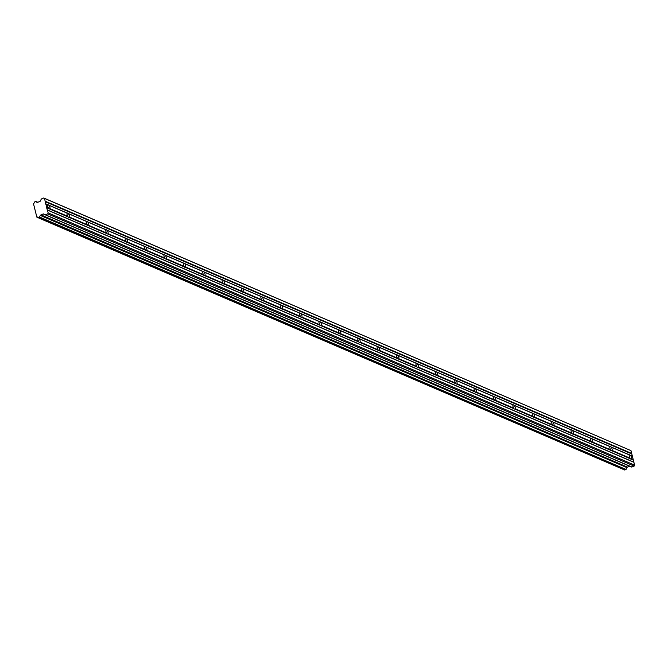 <?xml version="1.0" encoding="UTF-8"?>
<svg xmlns="http://www.w3.org/2000/svg" width="668" height="668" viewBox="0 0 668 668"><rect width="100%" height="100%" fill="white"/><g stroke="black" fill="none" stroke-linecap="round" stroke-linejoin="round"><path stroke-width="1" d="M39.596 217.259L626.033 469.479L39.696 217.083L38.193 217.718A1.461 1.252 -66.7 0 0 36.815 217.042L33.483 203.673A1.461 1.252 -66.7 0 0 34.293 202.087L35.796 201.452A1.461 1.252 -66.7 0 0 37.149 202.137L37.542 202.295A0.484 0.417 113.3 0 1 37.483 202.27M35.738 201.377L37.825 202.279A0.484 0.417 113.3 0 1 37.817 202.279L40.038 201.352A0.518 0.443 113.3 0 0 40.305 201.085L41.241 199.189A0.509 0.443 113.3 0 1 41.516 198.922L43.729 197.995L630.993 450.641L634.6 465.112L634.124 466.089L631.903 467.015L45.474 214.795L47.687 213.869L48.171 212.892L46.635 207.715L48.672 208.591A2.305 0.885 67.3 0 0 49.09 208.892A2.305 0.885 67.3 0 0 49.449 208.925L68.061 216.925L67.894 216.374A2.305 0.885 -112.7 0 1 67.084 213.109L48.463 204.992A2.305 0.885 67.3 0 0 48.046 204.692A2.305 0.885 67.3 0 0 47.695 204.658L45.658 203.782L47.695 204.775A2.305 0.885 67.3 0 0 48.505 208.04L46.66 207.523L48.505 208.04M48.463 204.992L67.076 213A2.305 0.885 67.3 0 1 67.435 213.025A2.305 0.885 67.3 0 1 67.852 213.334L68.453 213.702A2.305 0.885 -112.7 0 1 69.263 216.966L68.829 217.259L87.441 225.266L87.283 224.715A2.305 0.885 -112.7 0 1 86.464 221.45L67.852 213.334M68.061 216.925A2.305 0.885 67.3 0 0 68.478 217.234A2.305 0.885 67.3 0 0 68.829 217.259L87.291 224.999M87.441 225.266A2.305 0.885 67.3 0 0 87.867 225.567A2.305 0.885 67.3 0 0 88.218 225.6L106.83 233.6A2.305 0.885 67.3 0 0 107.247 233.909A2.305 0.885 67.3 0 0 107.606 233.934L126.219 241.941A2.305 0.885 67.3 0 0 126.636 242.242A2.305 0.885 67.3 0 0 126.987 242.275L145.599 250.283A2.305 0.885 67.3 0 0 146.025 250.584A2.305 0.885 67.3 0 0 146.376 250.609L164.988 258.616A2.305 0.885 67.3 0 0 165.413 258.917A2.305 0.885 67.3 0 0 165.764 258.95L184.376 266.958A2.305 0.885 67.3 0 0 184.794 267.258A2.305 0.885 67.3 0 0 185.153 267.284L203.765 275.291A2.305 0.885 67.3 0 0 204.183 275.592A2.305 0.885 67.3 0 0 204.533 275.625L223.145 283.633A2.305 0.885 67.3 0 0 223.571 283.933A2.305 0.885 67.3 0 0 223.922 283.967L242.534 291.966A2.305 0.885 67.3 0 0 242.952 292.275A2.305 0.885 67.3 0 0 243.311 292.3L261.923 300.308A2.305 0.885 67.3 0 0 262.34 300.608A2.305 0.885 67.3 0 0 262.691 300.642L281.303 308.641A2.305 0.885 67.3 0 0 281.729 308.95A2.305 0.885 67.3 0 0 282.08 308.975L300.692 316.983A2.305 0.885 67.3 0 0 301.109 317.283A2.305 0.885 67.3 0 0 301.468 317.317L320.081 325.316A2.305 0.885 67.3 0 0 320.498 325.625A2.305 0.885 67.3 0 0 320.849 325.65L339.461 333.658A2.305 0.885 67.3 0 0 339.887 333.958A2.305 0.885 67.3 0 0 340.237 333.992L358.85 341.999A2.305 0.885 67.3 0 0 359.275 342.3A2.305 0.885 67.3 0 0 359.626 342.325L378.238 350.333A2.305 0.885 67.3 0 0 378.656 350.633A2.305 0.885 67.3 0 0 379.015 350.667L397.627 358.674A2.305 0.885 67.3 0 0 398.044 358.975A2.305 0.885 67.3 0 0 398.395 359L417.007 367.008A2.305 0.885 67.3 0 0 417.433 367.308A2.305 0.885 67.3 0 0 417.784 367.342L436.396 375.349A2.305 0.885 67.3 0 0 436.814 375.65A2.305 0.885 67.3 0 0 437.173 375.683L455.785 383.683A2.305 0.885 67.3 0 0 456.202 383.991A2.305 0.885 67.3 0 0 456.553 384.016L475.165 392.024A2.305 0.885 67.3 0 0 475.591 392.325A2.305 0.885 67.3 0 0 475.942 392.358L494.554 400.357A2.305 0.885 67.3 0 0 494.971 400.666A2.305 0.885 67.3 0 0 495.33 400.691L513.942 408.699A2.305 0.885 67.3 0 0 514.36 409A2.305 0.885 67.3 0 0 514.711 409.033L533.323 417.032A2.305 0.885 67.3 0 0 533.749 417.341A2.305 0.885 67.3 0 0 534.099 417.366L552.712 425.374A2.305 0.885 67.3 0 0 553.137 425.675A2.305 0.885 67.3 0 0 553.488 425.708L572.1 433.716A2.305 0.885 67.3 0 0 572.518 434.016A2.305 0.885 67.3 0 0 572.877 434.041L591.489 442.049A2.305 0.885 67.3 0 0 591.906 442.35A2.305 0.885 67.3 0 0 592.257 442.383L610.869 450.391A2.305 0.885 67.3 0 0 611.295 450.691A2.305 0.885 67.3 0 0 611.646 450.716L630.258 458.724L630.091 458.173A2.305 0.885 -112.7 0 1 629.281 454.908L610.669 446.792A2.305 0.885 67.3 0 0 610.243 446.491A2.305 0.885 67.3 0 0 609.892 446.458L591.28 438.45A2.305 0.885 67.3 0 0 590.854 438.15A2.305 0.885 67.3 0 0 590.504 438.125L571.891 430.117A2.305 0.885 67.3 0 0 571.474 429.816A2.305 0.885 67.3 0 0 571.115 429.783L552.503 421.775A2.305 0.885 67.3 0 0 552.085 421.475A2.305 0.885 67.3 0 0 551.735 421.441L533.122 413.442A2.305 0.885 67.3 0 0 532.697 413.141A2.305 0.885 67.3 0 0 532.346 413.108L513.734 405.1A2.305 0.885 67.3 0 0 513.316 404.8A2.305 0.885 67.3 0 0 512.957 404.766L494.345 396.767A2.305 0.885 67.3 0 0 493.928 396.458A2.305 0.885 67.3 0 0 493.577 396.433L474.965 388.425A2.305 0.885 67.3 0 0 474.539 388.125A2.305 0.885 67.3 0 0 474.188 388.091L455.576 380.092A2.305 0.885 67.3 0 0 455.159 379.783A2.305 0.885 67.3 0 0 454.799 379.758L436.187 371.75A2.305 0.885 67.3 0 0 435.77 371.45A2.305 0.885 67.3 0 0 435.419 371.416L416.807 363.417A2.305 0.885 67.3 0 0 416.381 363.108A2.305 0.885 67.3 0 0 416.03 363.083L397.418 355.075A2.305 0.885 67.3 0 0 396.992 354.775A2.305 0.885 67.3 0 0 396.642 354.741L378.03 346.734A2.305 0.885 67.3 0 0 377.612 346.433A2.305 0.885 67.3 0 0 377.261 346.408L358.649 338.4A2.305 0.885 67.3 0 0 358.223 338.1A2.305 0.885 67.3 0 0 357.873 338.066L339.26 330.059A2.305 0.885 67.3 0 0 338.835 329.758A2.305 0.885 67.3 0 0 338.484 329.725L319.872 321.726A2.305 0.885 67.3 0 0 319.454 321.417A2.305 0.885 67.3 0 0 319.095 321.391L300.483 313.384A2.305 0.885 67.3 0 0 300.066 313.083A2.305 0.885 67.3 0 0 299.715 313.05L281.103 305.051A2.305 0.885 67.3 0 0 280.677 304.742A2.305 0.885 67.3 0 0 280.326 304.717L261.714 296.709A2.305 0.885 67.3 0 0 261.297 296.408A2.305 0.885 67.3 0 0 260.938 296.375L242.325 288.376A2.305 0.885 67.3 0 0 241.908 288.067A2.305 0.885 67.3 0 0 241.557 288.042L222.945 280.034A2.305 0.885 67.3 0 0 222.519 279.733A2.305 0.885 67.3 0 0 222.168 279.7L203.556 271.701A2.305 0.885 67.3 0 0 203.139 271.392A2.305 0.885 67.3 0 0 202.78 271.367L184.168 263.359A2.305 0.885 67.3 0 0 183.75 263.058A2.305 0.885 67.3 0 0 183.399 263.025L164.787 255.017A2.305 0.885 67.3 0 0 164.361 254.717A2.305 0.885 67.3 0 0 164.011 254.692L145.399 246.684A2.305 0.885 67.3 0 0 144.973 246.383A2.305 0.885 67.3 0 0 144.622 246.35L126.01 238.342A2.305 0.885 67.3 0 0 125.592 238.042A2.305 0.885 67.3 0 0 125.233 238.008L106.621 230.009A2.305 0.885 67.3 0 0 106.204 229.7A2.305 0.885 67.3 0 0 105.853 229.675L87.241 221.667A2.305 0.885 67.3 0 0 86.815 221.367A2.305 0.885 67.3 0 0 86.464 221.333L68.136 213.543M610.669 446.792L629.281 454.799A2.305 0.885 67.3 0 1 629.632 454.825A2.305 0.885 67.3 0 1 630.049 455.133L632.387 456.244M630.258 458.724A2.305 0.885 67.3 0 0 630.675 459.025A2.305 0.885 67.3 0 0 631.035 459.058L633.089 459.743M610.869 450.391L610.711 449.84A2.305 0.885 -112.7 0 1 609.892 446.566L591.28 438.45M591.489 442.049L591.322 441.498A2.305 0.885 -112.7 0 1 590.504 438.233L571.891 430.117M572.1 433.716L571.933 433.165A2.305 0.885 -112.7 0 1 571.123 429.891L552.503 421.775M552.712 425.374L552.553 424.823A2.305 0.885 -112.7 0 1 551.735 421.558L533.122 413.442M533.323 417.032L533.164 416.49A2.305 0.885 -112.7 0 1 532.346 413.216L513.734 405.1M513.942 408.699L513.775 408.148A2.305 0.885 -112.7 0 1 512.966 404.883L494.345 396.767M494.554 400.357L494.395 399.815A2.305 0.885 -112.7 0 1 493.577 396.541L474.965 388.425M475.165 392.024L475.006 391.473A2.305 0.885 -112.7 0 1 474.188 388.208L455.576 380.092M455.785 383.683L455.618 383.131A2.305 0.885 -112.7 0 1 454.808 379.867L436.187 371.75M436.396 375.349L436.229 374.798A2.305 0.885 -112.7 0 1 435.419 371.525L416.807 363.417M417.007 367.008L416.849 366.456A2.305 0.885 -112.7 0 1 416.03 363.192L397.418 355.075M397.627 358.674L397.46 358.123A2.305 0.885 -112.7 0 1 396.642 354.85L378.03 346.734M378.238 350.333L378.071 349.781A2.305 0.885 -112.7 0 1 377.261 346.517L358.649 338.4M358.85 341.999L358.691 341.448A2.305 0.885 -112.7 0 1 357.873 338.175L339.26 330.059M339.461 333.658L339.302 333.107A2.305 0.885 -112.7 0 1 338.484 329.842L319.872 321.726M320.081 325.316L319.914 324.773A2.305 0.885 -112.7 0 1 319.104 321.5L300.483 313.384M300.692 316.983L300.533 316.432A2.305 0.885 -112.7 0 1 299.715 313.167L281.103 305.051M281.303 308.641L281.144 308.098A2.305 0.885 -112.7 0 1 280.326 304.825L261.714 296.709M261.923 300.308L261.756 299.757A2.305 0.885 -112.7 0 1 260.946 296.492L242.325 288.376M242.534 291.966L242.367 291.415A2.305 0.885 -112.7 0 1 241.557 288.15L222.945 280.034M223.145 283.633L222.987 283.082A2.305 0.885 -112.7 0 1 222.168 279.808L203.556 271.701M203.765 275.291L203.598 274.74A2.305 0.885 -112.7 0 1 202.78 271.475L184.168 263.359M184.376 266.958L184.209 266.407A2.305 0.885 -112.7 0 1 183.399 263.134L164.787 255.017M164.988 258.616L164.829 258.065A2.305 0.885 -112.7 0 1 164.011 254.8L145.399 246.684M145.599 250.283L145.44 249.732A2.305 0.885 -112.7 0 1 144.622 246.459L126.01 238.342M126.219 241.941L126.052 241.39A2.305 0.885 -112.7 0 1 125.242 238.125L106.621 230.009M106.83 233.6L106.671 233.057A2.305 0.885 -112.7 0 1 105.853 229.784L87.241 221.667M629.615 466.172A0.518 0.443 -66.7 0 0 629.607 466.172L627.402 467.099A0.484 0.417 -66.7 0 0 627.127 467.366L40.489 215.505A1.461 1.252 -66.7 0 0 39.696 217.083M40.556 215.438L40.698 215.146A0.484 0.417 113.3 0 1 40.965 214.879L43.178 213.952A0.518 0.443 113.3 0 1 43.52 213.96L45.132 214.787A0.509 0.443 113.3 0 0 45.157 214.804L631.561 467.007A0.509 0.443 -66.7 0 0 631.903 467.015M45.474 214.795A0.509 0.443 113.3 0 1 45.157 214.804L631.586 467.024M45.758 203.924L46.768 207.289M43.729 197.995L44.556 198.421L45.658 203.782M40.489 215.505L626.985 467.658M626.918 467.725A1.461 1.252 -66.7 0 0 626.125 469.312M626.025 469.479L624.78 470.005L38.352 217.785M38.343 217.785L624.78 470.005M627.402 467.099L40.965 214.879M47.687 213.869L634.124 466.089M48.171 212.892L634.6 465.112M47.47 210.094L633.899 462.314M45.958 204.024L47.695 204.775M631.686 453.447L45.257 201.227M44.556 198.421L630.993 450.641M35.796 201.452L37.759 202.295M633.206 459.509L631.469 458.766A2.305 0.885 67.3 0 0 630.65 455.501M627.127 467.366L40.698 215.146M48.747 205.21L49.065 205.36A2.305 0.885 -112.7 0 1 49.883 208.633L49.449 208.925L67.902 216.657M633.064 459.935L631.035 459.058L631.469 458.766M610.944 447.009L611.262 447.159A2.305 0.885 -112.7 0 1 612.08 450.424L611.646 450.716L630.108 458.457M591.564 438.667L591.881 438.818A2.305 0.885 -112.7 0 1 592.691 442.091L592.257 442.383L610.719 450.123M572.175 430.334L572.493 430.484A2.305 0.885 -112.7 0 1 573.303 433.749L572.877 434.041L591.33 441.782M552.787 421.992L553.104 422.143A2.305 0.885 -112.7 0 1 553.922 425.416L553.488 425.708L571.942 433.44M533.398 413.651L533.715 413.809A2.305 0.885 -112.7 0 1 534.534 417.074L534.099 417.366L552.561 425.107M514.018 405.317L514.335 405.468A2.305 0.885 -112.7 0 1 515.145 408.741L514.711 409.033L533.173 416.765M494.629 396.976L494.946 397.134A2.305 0.885 -112.7 0 1 495.765 400.399L495.33 400.691L513.784 408.432M475.24 388.642L475.558 388.793A2.305 0.885 -112.7 0 1 476.376 392.066L475.942 392.358L494.404 400.09M455.86 380.301L456.177 380.459A2.305 0.885 -112.7 0 1 456.987 383.724L456.553 384.016L475.015 391.757M436.471 371.967L436.788 372.118A2.305 0.885 -112.7 0 1 437.607 375.383L437.173 375.683L455.626 383.415M417.082 363.626L417.4 363.784A2.305 0.885 -112.7 0 1 418.218 367.049L417.784 367.342L436.246 375.082M397.702 355.292L398.019 355.443A2.305 0.885 -112.7 0 1 398.829 358.708L398.395 359L416.857 366.74M378.313 346.951L378.631 347.101A2.305 0.885 -112.7 0 1 379.441 350.374L379.015 350.667L397.468 358.407M358.925 338.618L359.242 338.768A2.305 0.885 -112.7 0 1 360.06 342.033L359.626 342.325L378.08 350.065M339.536 330.276L339.862 330.426A2.305 0.885 -112.7 0 1 340.672 333.699L340.237 333.992L358.699 341.724M320.156 321.934L320.473 322.093A2.305 0.885 -112.7 0 1 321.283 325.358L320.849 325.65L339.311 333.39M300.767 313.601L301.084 313.751A2.305 0.885 -112.7 0 1 301.903 317.024L301.468 317.317L319.922 325.049M281.378 305.259L281.696 305.418A2.305 0.885 -112.7 0 1 282.514 308.683L282.08 308.975L300.542 316.716M261.998 296.926L262.315 297.076A2.305 0.885 -112.7 0 1 263.125 300.349L262.691 300.642L281.153 308.374M242.609 288.584L242.927 288.743A2.305 0.885 -112.7 0 1 243.745 292.008L243.311 292.3L261.764 300.041M223.221 280.251L223.538 280.401A2.305 0.885 -112.7 0 1 224.356 283.666L223.922 283.967L242.384 291.699M203.84 271.909L204.157 272.068A2.305 0.885 -112.7 0 1 204.967 275.333L204.533 275.625L222.995 283.366M184.452 263.576L184.769 263.726A2.305 0.885 -112.7 0 1 185.587 266.991L185.153 267.284L203.606 275.024M165.063 255.234L165.38 255.385A2.305 0.885 -112.7 0 1 166.198 258.658L165.764 258.95L184.218 266.691M145.682 246.901L146 247.051A2.305 0.885 -112.7 0 1 146.81 250.316L146.376 250.609L164.837 258.349M126.294 238.559L126.611 238.71A2.305 0.885 -112.7 0 1 127.421 241.983L126.987 242.275L145.449 250.007M106.905 230.218L107.222 230.376A2.305 0.885 -112.7 0 1 108.041 233.641L107.606 233.934L126.06 241.674M87.516 221.885L87.834 222.035A2.305 0.885 -112.7 0 1 88.652 225.308L88.218 225.6L106.68 233.332M87.283 224.715L69.263 216.966M68.453 213.702L86.464 221.45M49.065 205.36L67.084 213.109M67.894 216.374L49.883 208.633M630.091 458.173L612.08 450.424M611.262 447.159L629.281 454.908M610.711 449.84L592.691 442.091M591.881 438.818L609.892 446.566M591.322 441.498L573.303 433.749M572.493 430.484L590.504 438.233M571.933 433.165L553.922 425.416M553.104 422.143L571.123 429.891M552.553 424.823L534.534 417.074M533.715 413.809L551.735 421.558M533.164 416.49L515.145 408.741M514.335 405.468L532.346 413.216M513.775 408.148L495.765 400.399M494.946 397.134L512.966 404.883M494.395 399.815L476.376 392.066M475.558 388.793L493.577 396.541M475.006 391.473L456.987 383.724M456.177 380.459L474.188 388.208M455.618 383.131L437.607 375.383M436.788 372.118L454.808 379.867M436.229 374.798L418.218 367.049M417.4 363.784L435.419 371.525M416.849 366.456L398.829 358.708M398.019 355.443L416.03 363.192M397.46 358.123L379.441 350.374M378.631 347.101L396.642 354.85M378.071 349.781L360.06 342.033M359.242 338.768L377.261 346.517M358.691 341.448L340.672 333.699M339.862 330.426L357.873 338.175M339.302 333.107L321.283 325.358M320.473 322.093L338.484 329.842M319.914 324.773L301.903 317.024M301.084 313.751L319.104 321.5M300.533 316.432L282.514 308.683M281.696 305.418L299.715 313.167M281.144 308.098L263.125 300.349M262.315 297.076L280.326 304.825M261.756 299.757L243.745 292.008M242.927 288.743L260.946 296.492M242.367 291.415L224.356 283.666M223.538 280.401L241.557 288.15M222.987 283.082L204.967 275.333M204.157 272.068L222.168 279.808M203.598 274.74L185.587 266.991M184.769 263.726L202.78 271.475M184.209 266.407L166.198 258.658M165.38 255.385L183.399 263.134M164.829 258.065L146.81 250.316M146 247.051L164.011 254.8M145.44 249.732L127.421 241.983M126.611 238.71L144.622 246.459M126.052 241.39L108.041 233.641M107.222 230.376L125.242 238.125M106.671 233.057L88.652 225.308M87.834 222.035L105.853 229.784M38.143 217.618L36.815 217.042M43.178 213.952L629.607 466.172M633.598 462.072L47.169 209.852M632.087 456.002L630.049 455.133M45.123 201.644L631.552 453.864M47.278 209.994L633.707 462.214M632.195 456.144L630.333 455.342M45.148 201.452L631.577 453.672M36.732 217.042L38.16 217.651M38.251 217.785L624.689 470.005"/></g></svg>
